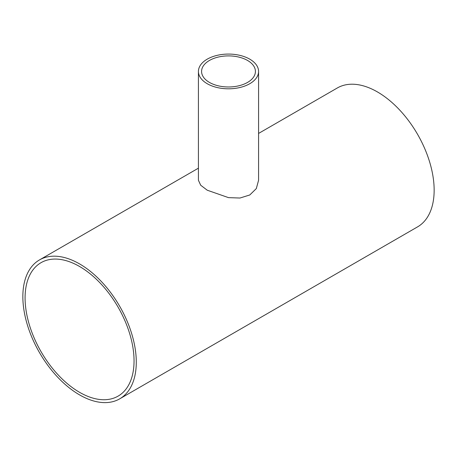 <?xml version="1.0" encoding="UTF-8"?>
<svg xmlns="http://www.w3.org/2000/svg" width="457" height="457" viewBox="0 0 457 457"><rect width="100%" height="100%" fill="white"/><g stroke="black" fill="none" stroke-linecap="round" stroke-linejoin="round"><path stroke-width="0.69" d="M247.534 60.45A26.923 15.544 180 0 1 255.423 71.441A26.923 15.544 180 0 1 228.5 86.979A26.923 15.544 180 0 1 201.577 71.441A26.923 15.544 180 0 1 218.2 57.079A26.923 15.544 180 0 1 247.534 60.45M25.084 297.947A77.05 44.483 60 0 1 41.039 262.672A77.05 44.483 60 0 1 118.089 307.155A77.05 44.483 60 0 1 118.089 396.128A77.05 44.483 60 0 1 58.713 375.488A77.05 44.483 60 0 1 25.084 297.947M249.768 59.159A30.076 17.366 0 0 0 216.989 55.394A30.076 17.366 0 0 0 198.424 71.441A30.076 17.366 0 0 0 228.5 88.807A30.076 17.366 0 0 0 258.576 71.441A30.076 17.366 0 0 0 249.768 59.159M258.576 71.441L258.576 180.269L256.314 188.587L249.773 194.979L239.971 198.03L228.517 197.635L207.238 190.209L200.692 185.228L198.424 180.269L198.424 71.441M258.576 133.433L337.329 87.967A80.209 46.306 60 0 1 417.538 134.272A80.209 46.306 60 0 1 417.538 226.889L119.671 398.864A80.209 46.306 -120 0 0 119.671 306.247A80.209 46.306 -120 0 0 39.462 259.936A80.209 46.306 -120 0 0 22.85 296.656A80.209 46.306 -120 0 0 57.862 377.373A80.209 46.306 -120 0 0 119.671 398.864M198.424 168.165L39.462 259.936"/></g></svg>
